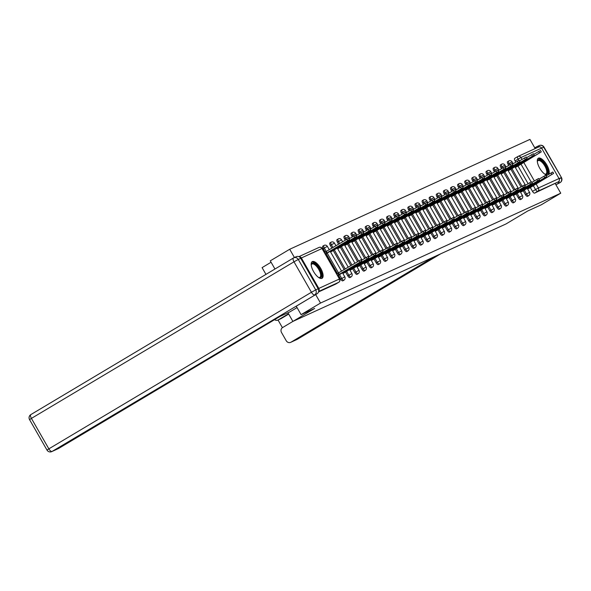 <?xml version="1.0" encoding="UTF-8"?>
<svg xmlns="http://www.w3.org/2000/svg" width="591" height="591" viewBox="0 0 591 591"><rect width="100%" height="100%" fill="white"/><g stroke="black" fill="none" stroke-linecap="round" stroke-linejoin="round"><path stroke-width="0.89" d="M523.22 190.79L525.406 194.624A2.482 0.997 59.2 0 0 527.556 196.352A2.482 0.997 59.2 0 0 527.593 196.338A2.482 0.997 59.2 0 0 527.63 196.308M516.113 194.04L518.307 197.867A2.482 0.997 59.2 0 0 520.449 199.603A2.482 0.997 59.2 0 0 520.486 199.588A2.482 0.997 59.2 0 0 520.523 199.559M509.006 197.291L511.2 201.117A2.482 0.997 59.2 0 0 513.343 202.853A2.482 0.997 59.2 0 0 513.38 202.839A2.482 0.997 59.2 0 0 513.416 202.809M501.899 200.541L504.093 204.368A2.482 0.997 59.2 0 0 506.236 206.104A2.482 0.997 59.2 0 0 506.273 206.082A2.482 0.997 59.2 0 0 506.31 206.06M494.793 203.792L496.987 207.618A2.482 0.997 59.2 0 0 499.129 209.354A2.482 0.997 59.2 0 0 499.166 209.332A2.482 0.997 59.2 0 0 499.203 209.31M487.686 207.042L489.88 210.869A2.482 0.997 59.2 0 0 492.022 212.605A2.482 0.997 59.2 0 0 492.059 212.583A2.482 0.997 59.2 0 0 492.096 212.561M480.579 210.293L482.773 214.119A2.482 0.997 59.2 0 0 484.916 215.855A2.482 0.997 59.2 0 0 484.96 215.833A2.482 0.997 59.2 0 0 484.989 215.811M473.472 213.536L475.666 217.37A2.482 0.997 59.2 0 0 477.809 219.106A2.482 0.997 59.2 0 0 477.853 219.084A2.482 0.997 59.2 0 0 477.89 219.062M466.365 216.786L468.56 220.62A2.482 0.997 59.2 0 0 470.709 222.356A2.482 0.997 59.2 0 0 470.746 222.334A2.482 0.997 59.2 0 0 470.783 222.312M459.266 220.037L461.453 223.871A2.482 0.997 59.2 0 0 463.603 225.607A2.482 0.997 59.2 0 0 463.64 225.585A2.482 0.997 59.2 0 0 463.676 225.563M452.159 223.287L454.353 227.121A2.482 0.997 59.2 0 0 456.496 228.857A2.482 0.997 59.2 0 0 456.533 228.835A2.482 0.997 59.2 0 0 456.57 228.806M445.053 226.538L447.247 230.372A2.482 0.997 59.2 0 0 449.389 232.1A2.482 0.997 59.2 0 0 449.426 232.086A2.482 0.997 59.2 0 0 449.463 232.056M437.946 229.788L440.14 233.615A2.482 0.997 59.2 0 0 442.282 235.351A2.482 0.997 59.2 0 0 442.319 235.336A2.482 0.997 59.2 0 0 442.356 235.307M430.839 233.039L433.033 236.865A2.482 0.997 59.2 0 0 435.175 238.601A2.482 0.997 59.2 0 0 435.212 238.579A2.482 0.997 59.2 0 0 435.249 238.557M423.732 236.289L425.926 240.116A2.482 0.997 59.2 0 0 428.069 241.852A2.482 0.997 59.2 0 0 428.106 241.83A2.482 0.997 59.2 0 0 428.143 241.808M416.625 239.54L418.82 243.366A2.482 0.997 59.2 0 0 420.962 245.102A2.482 0.997 59.2 0 0 421.006 245.08A2.482 0.997 59.2 0 0 421.036 245.058M409.519 242.79L411.713 246.617A2.482 0.997 59.2 0 0 413.855 248.353A2.482 0.997 59.2 0 0 413.899 248.331A2.482 0.997 59.2 0 0 413.936 248.309M402.412 246.041L404.606 249.867A2.482 0.997 59.2 0 0 406.756 251.603A2.482 0.997 59.2 0 0 406.793 251.581A2.482 0.997 59.2 0 0 406.83 251.559M395.313 249.284L397.499 253.118A2.482 0.997 59.2 0 0 399.649 254.854A2.482 0.997 59.2 0 0 399.686 254.832A2.482 0.997 59.2 0 0 399.723 254.81M388.206 252.534L390.4 256.368A2.482 0.997 59.2 0 0 392.542 258.104A2.482 0.997 59.2 0 0 392.579 258.082A2.482 0.997 59.2 0 0 392.616 258.06M381.099 255.785L383.293 259.619A2.482 0.997 59.2 0 0 385.435 261.355A2.482 0.997 59.2 0 0 385.472 261.333A2.482 0.997 59.2 0 0 385.509 261.311M373.992 259.035L376.186 262.869A2.482 0.997 59.2 0 0 378.329 264.598A2.482 0.997 59.2 0 0 378.366 264.583A2.482 0.997 59.2 0 0 378.403 264.554M366.885 262.286L369.08 266.113A2.482 0.997 59.2 0 0 371.222 267.849A2.482 0.997 59.2 0 0 371.259 267.834A2.482 0.997 59.2 0 0 371.296 267.804M359.779 265.536L361.973 269.363A2.482 0.997 59.2 0 0 364.115 271.099A2.482 0.997 59.2 0 0 364.152 271.084A2.482 0.997 59.2 0 0 364.189 271.055M352.672 268.787L354.866 272.614A2.482 0.997 59.2 0 0 357.008 274.35A2.482 0.997 59.2 0 0 357.053 274.327A2.482 0.997 59.2 0 0 357.082 274.305M345.565 272.037L347.759 275.864A2.482 0.997 59.2 0 0 349.902 277.6A2.482 0.997 59.2 0 0 349.946 277.578A2.482 0.997 59.2 0 0 349.983 277.556M338.466 275.288L340.652 279.115A2.482 0.997 59.2 0 0 342.802 280.851A2.482 0.997 59.2 0 0 342.839 280.828A2.482 0.997 59.2 0 0 342.876 280.806M312.336 261.569A9.678 3.886 59.2 0 0 312.188 261.65A9.678 3.886 59.2 0 0 313.695 271.771A9.678 3.886 59.2 0 0 321.955 278.354A9.678 3.886 59.2 0 0 322.102 278.272A9.678 3.886 59.2 0 0 320.588 268.151A9.678 3.886 59.2 0 0 312.336 261.569M548.78 174.301A9.678 3.886 59.2 0 0 546.202 163.914A9.678 3.886 59.2 0 0 538.453 158.159A9.678 3.886 59.2 0 0 538.305 158.24A9.678 3.886 59.2 0 0 539.443 167.696A9.678 3.886 59.2 0 0 547.451 175.099M535.195 148.57L529.935 139.395L289.701 249.262L294.429 257.521M271.084 262.249L262.086 267.62L265.957 274.387M274.955 269.016L270.279 260.845L289.701 249.262M538.416 147.107A2.482 2.268 65.4 0 1 541.6 148.097L559.042 178.548A2.482 2.268 65.4 0 1 558.318 181.865L534.656 193.109A2.482 0.997 -120.8 0 1 532.513 191.373L530.319 187.539M528.103 183.668L517.997 166.019M515.78 162.148L515.079 160.922L518.1 159.112A2.482 0.997 -120.8 0 1 517.746 156.563A2.482 0.997 -120.8 0 1 517.782 156.549A2.482 2.268 -114.6 0 1 517.982 156.445A2.482 2.482 0 0 0 517.746 156.563L514.717 158.373A2.482 0.997 59.2 0 0 515.079 160.922M301.085 314.641L314.663 308.436L292.892 321.415L505.985 223.967L527.748 210.98L541.326 204.774L560.748 193.191L320.514 303.057L301.085 314.641L296.239 306.182M555.296 183.668L560.748 193.191M318.689 291.186A2.482 2.268 -114.6 0 0 318.808 288.415L301.366 257.964A2.482 2.268 -114.6 0 0 298.98 256.701M315.668 294.599L320.514 303.057M342.876 273.485L345.011 272.37M330.554 251.958L332.689 250.85M349.983 270.235L352.118 269.119M337.66 248.715L339.795 247.599M357.09 266.984L359.225 265.869M344.767 245.464L346.895 244.349M364.196 263.734L366.331 262.618M351.874 242.214L354.002 241.098M371.303 260.483L373.438 259.368M358.981 238.963L361.108 237.848M378.41 257.233L380.538 256.117M366.088 235.713L368.215 234.597M385.517 253.982L387.644 252.867M373.187 232.462L375.322 231.347M392.623 250.732L394.751 249.616M380.294 229.212L382.429 228.096M399.73 247.481L401.858 246.373M387.4 225.961L389.535 224.846M406.83 244.231L408.965 243.123M394.507 222.711L396.642 221.603M413.936 240.98L416.071 239.872M401.614 219.46L403.749 218.352M421.043 237.737L423.178 236.622M408.721 216.217L410.848 215.102M428.15 234.487L430.285 233.371M415.828 212.967L417.955 211.851M435.257 231.236L437.392 230.121M422.934 209.716L425.062 208.601M442.363 227.986L444.491 226.87M430.041 206.466L432.169 205.35M449.47 224.735L451.598 223.62M437.141 203.215L439.276 202.1M456.577 221.485L458.705 220.369M444.247 199.965L446.382 198.849M463.676 218.234L465.811 217.119M451.354 196.714L453.489 195.599M470.783 214.984L472.918 213.868M458.461 193.464L460.596 192.348M477.89 211.733L480.025 210.625M465.568 190.213L467.703 189.105M484.997 208.483L487.132 207.375M472.674 186.963L474.802 185.855M492.104 205.232L494.239 204.124M479.781 183.712L481.909 182.604M499.21 201.989L501.338 200.874M486.888 180.469L489.016 179.354M506.317 198.739L508.445 197.623M493.995 177.219L496.122 176.103M513.424 195.488L515.551 194.373M501.094 173.968L503.229 172.853M520.531 192.238L522.658 191.122M508.201 170.718L510.336 169.602M520.996 186.919L510.89 169.27M508.674 165.399L507.972 164.172L509.043 163.53A2.482 0.997 -120.8 0 1 508.681 160.981L507.61 161.624A2.482 0.997 59.2 0 0 507.972 164.172M513.897 190.169L503.783 172.52M501.567 168.649L500.865 167.423L501.936 166.78A2.482 0.997 -120.8 0 1 501.574 164.232L500.503 164.874A2.482 0.997 59.2 0 0 500.865 167.423M506.79 193.42L496.676 175.771M494.46 171.9L493.758 170.666L494.83 170.031A2.482 0.997 -120.8 0 1 494.475 167.482L493.396 168.117A2.482 0.997 59.2 0 0 493.758 170.666M499.683 196.67L489.577 179.021M487.353 175.15L486.652 173.917L487.723 173.281A2.482 0.997 -120.8 0 1 487.368 170.733L486.29 171.368A2.482 0.997 59.2 0 0 486.652 173.917M492.576 199.921L482.47 182.272M480.254 178.401L479.545 177.167L480.623 176.532A2.482 0.997 -120.8 0 1 480.261 173.983L479.183 174.618A2.482 0.997 59.2 0 0 479.545 177.167M485.47 203.171L475.363 185.522M473.147 181.651L472.438 180.418L473.517 179.775A2.482 0.997 -120.8 0 1 473.155 177.234L472.083 177.869A2.482 0.997 59.2 0 0 472.438 180.418M478.363 206.414L468.257 188.773M466.04 184.894L465.331 183.668L466.41 183.025A2.482 0.997 -120.8 0 1 466.048 180.477L464.977 181.119A2.482 0.997 59.2 0 0 465.331 183.668M471.256 209.665L461.15 192.016M458.934 188.145L458.232 186.919L459.303 186.276A2.482 0.997 -120.8 0 1 458.941 183.727L457.87 184.37A2.482 0.997 59.2 0 0 458.232 186.919M464.149 212.915L454.043 195.266M451.827 191.395L451.125 190.169L452.196 189.526A2.482 0.997 -120.8 0 1 451.834 186.978L450.763 187.62A2.482 0.997 59.2 0 0 451.125 190.169M457.042 216.166L446.936 198.517M444.72 194.646L444.018 193.42L445.089 192.777A2.482 0.997 -120.8 0 1 444.728 190.228L443.656 190.871A2.482 0.997 59.2 0 0 444.018 193.42M449.943 219.416L439.83 201.767M437.613 197.896L436.912 196.67L437.983 196.027A2.482 0.997 -120.8 0 1 437.628 193.479L436.55 194.121A2.482 0.997 59.2 0 0 436.912 196.67M442.836 222.667L432.723 205.018M430.507 201.147L429.805 199.921L430.876 199.278A2.482 0.997 -120.8 0 1 430.521 196.729L429.443 197.372A2.482 0.997 59.2 0 0 429.805 199.921M435.73 225.917L425.623 208.268M423.4 204.397L422.698 203.164L423.769 202.528A2.482 0.997 -120.8 0 1 423.415 199.98L422.336 200.622A2.482 0.997 59.2 0 0 422.698 203.164M428.623 229.168L418.517 211.519M416.3 207.648L415.591 206.414L416.67 205.779A2.482 0.997 -120.8 0 1 416.308 203.23L415.237 203.865A2.482 0.997 59.2 0 0 415.591 206.414M421.516 232.418L411.41 214.769M409.194 210.898L408.484 209.665L409.563 209.029A2.482 0.997 -120.8 0 1 409.201 206.481L408.13 207.116A2.482 0.997 59.2 0 0 408.484 209.665M414.409 235.669L404.303 218.02M402.087 214.149L401.378 212.915L402.456 212.28A2.482 0.997 -120.8 0 1 402.094 209.731L401.023 210.366A2.482 0.997 59.2 0 0 401.378 212.915M407.302 238.919L397.196 221.27M394.98 217.392L394.278 216.166L395.349 215.523A2.482 0.997 -120.8 0 1 394.987 212.974L393.916 213.617A2.482 0.997 59.2 0 0 394.278 216.166M400.196 242.162L390.09 224.521M387.873 220.642L387.171 219.416L388.243 218.773A2.482 0.997 -120.8 0 1 387.881 216.225L386.81 216.867A2.482 0.997 59.2 0 0 387.171 219.416M393.089 245.413L382.983 227.764M380.767 223.893L380.065 222.667L381.136 222.024A2.482 0.997 -120.8 0 1 380.774 219.475L379.703 220.118A2.482 0.997 59.2 0 0 380.065 222.667M385.989 248.663L375.876 231.015M373.66 227.143L372.958 225.917L374.029 225.274A2.482 0.997 -120.8 0 1 373.675 222.726L372.596 223.368A2.482 0.997 59.2 0 0 372.958 225.917M378.883 251.914L368.777 234.265M366.553 230.394L365.851 229.168L366.922 228.525A2.482 0.997 -120.8 0 1 366.568 225.976L365.489 226.619A2.482 0.997 59.2 0 0 365.851 229.168M371.776 255.164L361.67 237.516M359.446 233.644L358.744 232.418L359.823 231.775A2.482 0.997 -120.8 0 1 359.461 229.227L358.382 229.869A2.482 0.997 59.2 0 0 358.744 232.418M364.669 258.415L354.563 240.766M352.347 236.895L351.638 235.669L352.716 235.026A2.482 0.997 -120.8 0 1 352.354 232.477L351.283 233.12A2.482 0.997 59.2 0 0 351.638 235.669M357.562 261.665L347.456 244.017M345.24 240.145L344.531 238.912L345.609 238.276A2.482 0.997 -120.8 0 1 345.247 235.728L344.176 236.363A2.482 0.997 59.2 0 0 344.531 238.912M350.877 265.647L340.35 247.267M338.554 244.127L337.431 242.162L338.503 241.527A2.482 0.997 -120.8 0 1 338.141 238.978L337.069 239.614A2.482 0.997 59.2 0 0 337.431 242.162M344.191 269.636L333.243 250.518M331.869 248.117L330.325 245.413L331.396 244.777A2.482 0.997 -120.8 0 1 331.034 242.229L329.963 242.864A2.482 0.997 59.2 0 0 330.325 245.413M337.454 273.522L326.136 253.768M325.131 252.002L323.218 248.663L324.289 248.021A2.482 0.997 -120.8 0 1 323.927 245.479L322.856 246.115A2.482 0.997 59.2 0 0 323.218 248.663M287.95 312.779L292.892 321.415L282.601 327.554A3.723 3.406 -114.6 0 0 281.523 332.526L286.207 340.704A3.723 3.406 -114.6 0 0 290.986 342.189L297.495 339.204L440.635 253.849M527.63 188.987L529.765 187.872M515.308 167.467L517.443 166.352M517.709 156.593L514.754 158.351A2.482 0.997 59.2 0 0 514.717 158.373M318.519 291.954L335.695 284.101A2.482 0.997 59.2 0 0 335.732 284.079A2.482 0.997 59.2 0 0 335.769 284.057M337.793 275.687L361.744 261.148L337.572 275.295M336.767 273.892L360.938 259.752L361.744 261.148M339.337 274.409L338.532 273.012M324.444 252.372L326.21 251.493L327.008 252.889L325.242 253.775M325.471 254.167L349.414 239.628L327.008 252.889M326.21 251.493L348.616 238.232L349.414 239.628M344.014 272.961L368.85 257.898L346.444 271.158L342.987 273.012L342.714 272.54M361.315 260.409L368.045 256.501L368.85 257.898M346.444 271.158L346.082 270.53M351.12 269.71L375.95 254.655L353.544 267.908L350.094 269.762L349.82 269.289M368.422 257.159L375.152 253.251L375.95 254.655M353.544 267.908L353.189 267.28M297.051 307.601L289.767 311.945L280.156 316.34L58.583 448.473A3.723 3.406 65.4 0 1 58.28 448.628L51.772 451.605A3.723 3.406 -114.6 0 0 52.067 451.45L58.583 448.473M318.18 288.77L300.738 258.319L298.278 259.442L315.72 289.893L318.18 288.77A3.723 3.406 65.4 0 1 317.101 293.742L296.254 306.197M295.965 256.841A3.723 3.406 65.4 0 1 300.738 258.319M288.519 313.777L278.228 319.916L281.139 318.579A3.723 3.406 65.4 0 1 280.843 318.741L277.925 320.071A3.723 3.406 -114.6 0 0 278.228 319.916M274.564 319.672A3.723 3.406 -114.6 0 0 277.925 320.071M278.036 320.019L282.417 327.673M434.119 256.826L290.986 342.189M539.731 146.827A3.723 3.406 -114.6 0 0 536.473 146.841L534.781 147.853M559.071 178.6L561.147 177.655A3.723 3.406 65.4 0 1 560.069 182.626A3.723 1.492 59.2 0 0 560.128 182.597L555.917 184.761M557.608 183.749A3.723 3.406 -114.6 0 0 559.219 180.794M288.689 314.08L281.139 318.579M311.213 264.975A8.377 3.361 -120.8 0 1 311.243 264.716A8.377 3.361 -120.8 0 1 319.435 269.023A8.377 3.361 -120.8 0 1 318.955 277.652A8.377 3.361 -120.8 0 1 318.712 277.556M318.66 277.519A7.757 3.118 59.2 0 0 319.849 277.378A7.757 3.118 59.2 0 0 318.726 269.415A7.757 3.118 59.2 0 0 311.9 264.059A7.757 3.118 59.2 0 0 311.221 265.041M321.57 278.479A9.619 3.864 59.2 0 0 319.894 268.816A9.619 3.864 59.2 0 0 311.76 262.02M537.322 161.565A8.377 3.361 -120.8 0 1 537.352 161.306A8.377 3.361 -120.8 0 1 545.552 165.613A8.377 3.361 -120.8 0 1 545.065 174.242A8.377 3.361 -120.8 0 1 544.828 174.146M544.776 174.109A7.757 3.118 59.2 0 0 545.966 173.968A7.757 3.118 59.2 0 0 544.836 166.005A7.757 3.118 59.2 0 0 538.017 160.649A7.757 3.118 59.2 0 0 537.33 161.631M547.887 174.833A9.619 3.864 59.2 0 0 546.01 165.406A9.619 3.864 59.2 0 0 537.869 158.61M333.76 249.01L334.114 249.638L330.384 251.663M331.691 251.441L356.521 236.378L334.114 249.638M348.993 238.89L355.723 234.982L356.521 236.378M340.859 245.76L341.221 246.388L337.491 248.412M338.791 248.19L363.628 233.127L341.221 246.388M356.1 235.639L362.83 231.731L363.628 233.127M358.227 266.467L383.057 251.404L360.65 264.665L357.2 266.511L356.927 266.039M375.529 253.916L382.259 250L383.057 251.404M360.65 264.665L360.296 264.037M365.334 263.217L390.163 248.154L367.757 261.414L364.3 263.261L364.034 262.788M382.636 250.665L389.366 246.75L390.163 248.154M367.757 261.414L367.403 260.786M372.433 259.966L397.27 244.903L374.864 258.164L371.407 260.01L371.141 259.538M389.742 247.415L396.472 243.499L397.27 244.903M374.864 258.164L374.502 257.536M347.966 242.517L348.328 243.145L344.59 245.162M345.898 244.94L370.734 229.884L348.328 243.145M363.206 232.396L369.936 228.481L370.734 229.884M355.073 239.266L355.435 239.894L351.697 241.911M353.004 241.697L377.841 226.634L355.435 239.894M370.313 229.145L377.043 225.23L377.841 226.634M362.18 236.016L362.542 236.644L358.803 238.661M360.111 238.446L384.948 223.383L362.542 236.644M377.42 225.895L384.143 221.98L384.948 223.383M369.286 232.765L369.648 233.393L365.91 235.41M367.218 235.196L392.055 220.133L369.648 233.393M384.527 222.644L391.249 218.736L392.055 220.133M376.393 229.515L376.755 230.143L373.017 232.16M374.325 231.945L399.161 216.882L376.755 230.143M391.626 219.394L398.356 215.486L399.161 216.882M383.5 226.264L383.855 226.892L380.124 228.909M381.431 228.695L406.261 213.632L383.855 226.892M398.733 216.143L405.463 212.235L406.261 213.632M390.607 223.014L390.961 223.642L387.231 225.659M388.538 225.444L413.368 210.381L390.961 223.642M405.84 212.893L412.57 208.985L413.368 210.381M397.713 219.763L398.068 220.391L394.337 222.408M395.645 222.194L420.474 207.131L398.068 220.391M412.946 209.642L419.676 205.734L420.474 207.131M404.813 216.513L405.175 217.141L401.444 219.158M402.744 218.943L427.581 203.88L405.175 217.141M420.053 206.392L426.783 202.484L427.581 203.88M411.92 213.262L412.282 213.89L408.544 215.914M409.851 215.693L434.688 200.63L412.282 213.89M427.16 203.141L433.89 199.233L434.688 200.63M419.026 210.012L419.388 210.64L415.65 212.664M416.958 212.442L441.795 197.387L419.388 210.64M434.267 199.891L440.989 195.983L441.795 197.387M426.133 206.769L426.495 207.397L422.757 209.413M424.065 209.199L448.901 194.136L426.495 207.397M441.374 196.648L448.096 192.732L448.901 194.136M433.24 203.518L433.602 204.146L429.864 206.163M431.171 205.949L456.008 190.886L433.602 204.146M448.48 193.397L455.203 189.482L456.008 190.886M440.347 200.268L440.709 200.896L436.971 202.912M438.278 202.698L463.115 187.635L440.709 200.896M455.58 190.147L462.31 186.231L463.115 187.635M447.453 197.017L447.808 197.645L444.077 199.662M445.385 199.448L470.214 184.385L447.808 197.645M462.687 186.896L469.417 182.988L470.214 184.385M454.56 193.767L454.915 194.395L451.184 196.411M452.492 196.197L477.321 181.134L454.915 194.395M469.793 183.646L476.523 179.738L477.321 181.134M461.667 190.516L462.022 191.144L458.291 193.161M459.599 192.947L484.428 177.884L462.022 191.144M476.9 180.395L483.63 176.487L484.428 177.884M468.766 187.266L469.128 187.894L465.39 189.91M466.698 189.696L491.535 174.633L469.128 187.894M484.007 177.145L490.737 173.237L491.535 174.633M475.873 184.015L476.235 184.643L472.497 186.66M473.805 186.446L498.641 171.383L476.235 184.643M491.114 173.894L497.844 169.986L498.641 171.383M379.54 256.716L404.377 241.653L381.971 254.913L378.513 256.76L378.247 256.295M396.849 244.164L403.579 240.256L404.377 241.653M381.971 254.913L381.609 254.285M386.647 253.465L411.484 238.402L389.077 251.663L385.62 253.517L385.354 253.044M403.956 240.914L410.679 237.006L411.484 238.402M389.077 251.663L388.715 251.035M393.754 250.215L418.591 235.152L396.184 248.412L392.727 250.266L392.454 249.794M411.063 237.663L417.785 233.755L418.591 235.152M396.184 248.412L395.822 247.784M400.861 246.964L425.697 231.901L403.291 245.162L399.834 247.016L399.56 246.543M418.169 234.413L424.892 230.505L425.697 231.901M403.291 245.162L402.929 244.534M407.967 243.714L432.804 228.651L410.398 241.911L406.94 243.765L406.667 243.293M425.269 231.162L431.999 227.254L432.804 228.651M410.398 241.911L410.036 241.283M415.074 240.463L439.903 225.4L417.497 238.661L414.047 240.515L413.774 240.042M432.376 227.912L439.106 224.004L439.903 225.4M417.497 238.661L417.143 238.033M422.181 237.213L447.01 222.15L424.604 235.41L421.154 237.264L420.881 236.792M439.482 224.661L446.212 220.753L447.01 222.15M424.604 235.41L424.249 234.782M429.288 233.962L454.117 218.906L431.711 232.16L428.253 234.014L427.987 233.541M446.589 221.411L453.319 217.503L454.117 218.906M431.711 232.16L431.356 231.539M436.387 230.719L461.224 215.656L438.817 228.916L435.36 230.763L435.094 230.291M453.696 218.168L460.426 214.252L461.224 215.656M438.817 228.916L438.456 228.289M443.494 227.469L468.331 212.405L445.924 225.666L442.467 227.513L442.201 227.04M460.803 214.917L467.533 211.002L468.331 212.405M445.924 225.666L445.562 225.038M450.601 224.218L475.437 209.155L453.031 222.415L449.574 224.262L449.308 223.797M467.909 211.667L474.632 207.751L475.437 209.155M453.031 222.415L452.669 221.788M457.707 220.968L482.544 205.904L460.138 219.165L456.68 221.012L456.407 220.546M475.016 208.416L481.739 204.508L482.544 205.904M460.138 219.165L459.776 218.537M464.814 217.717L489.651 202.654L467.245 215.914L463.787 217.769L463.514 217.296M482.123 205.166L488.846 201.258L489.651 202.654M467.245 215.914L466.883 215.287M471.921 214.467L496.758 199.403L474.344 212.664L470.894 214.518L470.621 214.045M489.222 201.915L495.952 198.007L496.758 199.403M474.344 212.664L473.989 212.036M479.028 211.216L503.857 196.153L481.451 209.413L478.001 211.268L477.727 210.795M496.329 198.665L503.059 194.757L503.857 196.153M481.451 209.413L481.096 208.786M486.134 207.966L510.964 192.902L488.558 206.163L485.108 208.017L484.834 207.544M503.436 195.414L510.166 191.506L510.964 192.902M488.558 206.163L488.203 205.535M493.234 204.715L518.071 189.652L495.664 202.912L492.207 204.767L491.941 204.294M510.543 192.164L517.273 188.256L518.071 189.652M495.664 202.912L495.302 202.285M500.341 201.465L525.177 186.401L502.771 199.662L499.314 201.516L499.048 201.043M517.65 188.913L524.38 185.005L525.177 186.401M502.771 199.662L502.409 199.034M507.447 198.214L532.284 183.158L509.878 196.419L506.421 198.266L506.155 197.793M524.756 185.67L531.486 181.755L532.284 183.158M509.878 196.419L509.516 195.791M514.554 194.971L539.391 179.908L516.985 193.168L513.527 195.015L513.254 194.542M531.863 182.42L538.586 178.504L539.391 179.908M516.985 193.168L516.623 192.54M482.98 180.765L483.342 181.393L479.604 183.409M480.911 183.195L505.748 168.132L483.342 181.393M498.22 170.644L504.943 166.736L505.748 168.132M490.087 177.514L490.449 178.142L486.711 180.166M488.018 179.945L512.855 164.882L490.449 178.142M505.327 167.393L512.05 163.485L512.855 164.882M497.194 174.264L497.556 174.892L493.817 176.916M495.125 176.694L519.962 161.639L497.556 174.892M512.434 164.143L519.157 160.235L519.962 161.639M504.3 171.021L504.655 171.649L500.924 173.665M502.232 173.451L527.069 158.388L504.655 171.649M519.533 160.9L526.263 156.984L527.069 158.388M521.661 191.72L546.498 176.657L524.091 189.918L520.634 191.765L520.361 191.292M538.97 179.169L545.692 175.254L546.498 176.657M524.091 189.918L523.729 189.29M511.407 167.77L511.762 168.398L508.031 170.415M509.339 170.201L534.168 155.138L511.762 168.398M526.64 157.649L533.37 153.734L534.168 155.138M528.768 188.47L553.604 173.407L531.198 186.667L527.741 188.514L527.467 188.049M546.069 175.919L552.799 172.011L553.604 173.407M531.198 186.667L530.836 186.039M518.514 164.52L518.868 165.148L515.138 167.164M516.445 166.95L541.275 151.887L518.868 165.148M533.747 154.399L540.477 150.483L541.275 151.887M527.593 196.338L528.664 195.695A2.482 0.997 -120.8 0 1 528.627 195.717A2.482 0.997 -120.8 0 1 526.485 193.981L524.291 190.147M525.406 194.624L529.551 192.334L527.187 188.211M520.486 199.588L521.558 198.945A2.482 0.997 -120.8 0 1 521.521 198.968A2.482 0.997 -120.8 0 1 519.378 197.231L517.184 193.397M518.307 197.867L522.444 195.577L520.087 191.462M513.38 202.839L514.451 202.196A2.482 0.997 -120.8 0 1 514.414 202.218A2.482 0.997 -120.8 0 1 512.271 200.482L510.077 196.648M511.2 201.117L515.337 198.827L512.981 194.712M506.273 206.082L507.351 205.446A2.482 0.997 -120.8 0 1 507.307 205.461A2.482 0.997 -120.8 0 1 505.165 203.732L502.971 199.898M504.093 204.368L508.23 202.078L505.874 197.963M499.166 209.332L500.245 208.697A2.482 0.997 -120.8 0 1 500.2 208.712A2.482 0.997 -120.8 0 1 498.058 206.976L495.864 203.149M496.987 207.618L501.124 205.328L498.767 201.213M492.059 212.583L493.138 211.947A2.482 0.997 -120.8 0 1 493.101 211.962A2.482 0.997 -120.8 0 1 490.951 210.226L488.757 206.399M489.88 210.869L494.017 208.579L491.66 204.464M484.96 215.833L486.031 215.19A2.482 0.997 -120.8 0 1 485.994 215.213A2.482 0.997 -120.8 0 1 483.844 213.477L481.658 209.65M482.773 214.119L486.91 211.829L484.554 207.714M477.853 219.084L478.924 218.441A2.482 0.997 -120.8 0 1 478.887 218.463A2.482 0.997 -120.8 0 1 476.745 216.727L474.551 212.9M475.666 217.37L479.803 215.08L477.447 210.957M470.746 222.334L471.817 221.691A2.482 0.997 -120.8 0 1 471.781 221.714A2.482 0.997 -120.8 0 1 469.638 219.978L467.444 216.151M468.56 220.62L472.704 218.33L470.34 214.208M463.64 225.585L464.711 224.942A2.482 0.997 -120.8 0 1 464.674 224.964A2.482 0.997 -120.8 0 1 462.531 223.228L460.337 219.401M461.453 223.871L465.597 221.581L463.233 217.458M456.533 228.835L457.604 228.192A2.482 0.997 -120.8 0 1 457.567 228.215A2.482 0.997 -120.8 0 1 455.425 226.479L453.231 222.652M454.353 227.121L458.49 224.831L456.134 220.709M449.426 232.086L450.497 231.443A2.482 0.997 -120.8 0 1 450.46 231.465A2.482 0.997 -120.8 0 1 448.318 229.729L446.124 225.895M447.247 230.372L451.384 228.074L449.027 223.959M442.319 235.336L443.398 234.693A2.482 0.997 -120.8 0 1 443.353 234.716A2.482 0.997 -120.8 0 1 441.211 232.98L439.017 229.145M440.14 233.615L444.277 231.325L441.92 227.21M435.212 238.579L436.291 237.944A2.482 0.997 -120.8 0 1 436.247 237.966A2.482 0.997 -120.8 0 1 434.104 236.23L431.91 232.396M433.033 236.865L437.17 234.575L434.813 230.46M428.106 241.83L429.184 241.194A2.482 0.997 -120.8 0 1 429.147 241.209A2.482 0.997 -120.8 0 1 426.998 239.481L424.803 235.646M425.926 240.116L430.063 237.826L427.707 233.711M421.006 245.08L422.077 244.445A2.482 0.997 -120.8 0 1 422.04 244.46A2.482 0.997 -120.8 0 1 419.891 242.724L417.704 238.897M418.82 243.366L422.957 241.076L420.6 236.961M413.899 248.331L414.971 247.695A2.482 0.997 -120.8 0 1 414.934 247.71A2.482 0.997 -120.8 0 1 412.791 245.974L410.597 242.147M411.713 246.617L415.85 244.327L413.493 240.212M406.793 251.581L407.864 250.939A2.482 0.997 -120.8 0 1 407.827 250.961A2.482 0.997 -120.8 0 1 405.685 249.225L403.49 245.398M404.606 249.867L408.75 247.577L406.386 243.462M399.686 254.832L400.757 254.189A2.482 0.997 -120.8 0 1 400.72 254.211A2.482 0.997 -120.8 0 1 398.578 252.475L396.384 248.648M397.499 253.118L401.644 250.828L399.28 246.706M392.579 258.082L393.65 257.44A2.482 0.997 -120.8 0 1 393.613 257.462A2.482 0.997 -120.8 0 1 391.471 255.726L389.277 251.899M390.4 256.368L394.537 254.078L392.18 249.956M385.472 261.333L386.544 260.69A2.482 0.997 -120.8 0 1 386.507 260.712A2.482 0.997 -120.8 0 1 384.364 258.976L382.17 255.149M383.293 259.619L387.43 257.329L385.073 253.207M378.366 264.583L379.444 263.941A2.482 0.997 -120.8 0 1 379.4 263.963A2.482 0.997 -120.8 0 1 377.257 262.227L375.063 258.4M376.186 262.869L380.323 260.579L377.967 256.457M371.259 267.834L372.337 267.191A2.482 0.997 -120.8 0 1 372.293 267.213A2.482 0.997 -120.8 0 1 370.151 265.477L367.957 261.643M369.08 266.113L373.216 263.822L370.86 259.708M364.152 271.084L365.231 270.442A2.482 0.997 -120.8 0 1 365.194 270.464A2.482 0.997 -120.8 0 1 363.044 268.728L360.857 264.894M361.973 269.363L366.11 267.073L363.753 262.958M357.053 274.327L358.124 273.692A2.482 0.997 -120.8 0 1 358.087 273.714A2.482 0.997 -120.8 0 1 355.945 271.978L353.75 268.144M354.866 272.614L359.003 270.323L356.646 266.209M349.946 277.578L351.017 276.943A2.482 0.997 -120.8 0 1 350.98 276.957A2.482 0.997 -120.8 0 1 348.838 275.229L346.644 271.395M347.759 275.864L351.896 273.574L349.54 269.459M342.839 280.828L343.91 280.193A2.482 0.997 -120.8 0 1 343.873 280.208A2.482 0.997 -120.8 0 1 341.731 278.472L339.537 274.645M340.652 279.115L344.797 276.824L342.433 272.71M532.513 191.373L535.542 189.563L533.259 185.581M531.154 181.902L520.937 164.062M518.824 160.383L518.1 159.112L520.966 157.531L522.038 159.407M523.744 162.385L534.36 180.927M536.067 183.904L538.408 187.982L559.042 178.548M541.6 148.097L520.966 157.531A2.482 2.268 -114.6 0 0 517.982 156.445L538.615 147.004M318.808 288.415L339.441 278.982L321.999 248.53L301.366 257.964M522.075 186.276L511.969 168.627M509.745 164.756L509.043 163.53L512.109 161.882A2.482 2.482 0 0 0 508.681 160.981M514.968 189.526L504.862 171.878M502.645 168.007L501.936 166.78L505.002 165.125A2.482 2.482 0 0 0 501.574 164.232M507.861 192.777L497.755 175.128M495.539 171.257L494.83 170.031L497.895 168.376A2.482 2.482 0 0 0 494.475 167.482M500.754 196.027L490.648 178.379M488.432 174.508L487.723 173.281L490.789 171.626A2.482 2.482 0 0 0 487.368 170.733M493.648 199.278L483.541 181.629M481.325 177.758L480.623 176.532L483.682 174.877A2.482 2.482 0 0 0 480.261 173.983M486.541 202.528L476.435 184.88M474.218 181.009L473.517 179.775L476.582 178.127A2.482 2.482 0 0 0 473.155 177.234M479.434 205.779L469.328 188.13M467.112 184.259L466.41 183.025L469.476 181.378A2.482 2.482 0 0 0 466.048 180.477M472.335 209.029L462.221 191.381M460.005 187.51L459.303 186.276L462.369 184.628A2.482 2.482 0 0 0 458.941 183.727M465.228 212.28L455.114 194.631M452.898 190.76L452.196 189.526L455.262 187.879A2.482 2.482 0 0 0 451.834 186.978M458.121 215.53L448.015 197.882M445.791 194.003L445.089 192.777L448.155 191.129A2.482 2.482 0 0 0 444.728 190.228M451.014 218.773L440.908 201.125M438.692 197.254L437.983 196.027L441.049 194.38A2.482 2.482 0 0 0 437.628 193.479M443.907 222.024L433.801 204.375M431.585 200.504L430.876 199.278L433.942 197.63A2.482 2.482 0 0 0 430.521 196.729M436.801 225.274L426.695 207.626M424.478 203.755L423.769 202.528L426.835 200.874A2.482 2.482 0 0 0 423.415 199.98M429.694 228.525L419.588 210.876M417.372 207.005L416.67 205.779L419.728 204.124A2.482 2.482 0 0 0 416.308 203.23M422.587 231.775L412.481 214.127M410.265 210.256L409.563 209.029L412.629 207.375A2.482 2.482 0 0 0 409.201 206.481M415.48 235.026L405.374 217.377M403.158 213.506L402.456 212.28L405.522 210.625A2.482 2.482 0 0 0 402.094 209.731M408.381 238.276L398.268 220.628M396.051 216.757L395.349 215.523L398.415 213.876A2.482 2.482 0 0 0 394.987 212.974M401.274 241.527L391.168 223.878M388.944 220.007L388.243 218.773L391.308 217.126A2.482 2.482 0 0 0 387.881 216.225M394.167 244.777L384.061 227.129M381.838 223.258L381.136 222.024L384.202 220.377A2.482 2.482 0 0 0 380.774 219.475M387.061 248.028L376.955 230.379M374.738 226.508L374.029 225.274L377.095 223.627A2.482 2.482 0 0 0 373.675 222.726M379.954 251.271L369.848 233.63M367.632 229.751L366.922 228.525L369.988 226.878A2.482 2.482 0 0 0 366.568 225.976M372.847 254.522L362.741 236.873M360.525 233.002L359.823 231.775L362.881 230.128A2.482 2.482 0 0 0 359.461 229.227M365.74 257.772L355.634 240.123M353.418 236.252L352.716 235.026L355.775 233.379A2.482 2.482 0 0 0 352.354 232.477M358.634 261.023L348.527 243.374M346.311 239.503L345.609 238.276L348.675 236.622A2.482 2.482 0 0 0 345.247 235.728M351.955 265.012L341.421 246.624M339.626 243.492L338.503 241.527L341.568 239.872A2.482 2.482 0 0 0 338.141 238.978M345.27 268.994L334.314 249.875M332.94 247.474L331.396 244.777L334.462 243.123A2.482 2.482 0 0 0 331.034 242.229M338.584 272.983L327.215 253.125M326.262 251.463L324.289 248.021L327.355 246.373A2.482 2.482 0 0 0 323.927 245.479M338.813 282.239A2.482 0.997 -120.8 0 1 338.761 282.276A2.482 0.997 -120.8 0 1 338.717 282.299L318.645 291.474M335.695 284.101L338.717 282.299A2.482 2.268 65.4 0 0 339.441 278.982L338.399 279.728M534.656 193.109L537.684 191.299A2.482 0.997 -120.8 0 1 535.542 189.563L538.408 187.982A2.482 2.268 65.4 0 1 537.684 191.299L558.318 181.865M298.861 256.649L319.014 247.437A2.482 2.268 -114.6 0 1 321.999 248.53L322.198 248.456A2.482 2.482 0 0 0 319.014 247.437A2.482 2.268 -114.6 0 0 318.815 247.54M338.739 274.682L337.941 273.286M359.978 262.101L359.18 260.697M325.619 251.766L326.417 253.162M346.851 239.178L347.656 240.581M345.846 271.432L345.521 270.863M367.085 258.851L366.287 257.454M352.953 268.181L352.628 267.612M374.192 255.6L373.394 254.204M317.101 293.742L52.067 451.45A3.723 1.492 59.2 0 1 48.854 448.85L311.427 292.264L293.986 261.813L31.412 418.398L48.854 448.85L46.992 450.076L29.55 419.625L31.412 418.398A3.723 1.492 59.2 0 1 30.872 414.572A3.723 3.723 0 0 0 29.55 419.625M296.261 256.679L293.801 257.802A3.723 3.723 0 0 0 293.446 257.994A3.723 1.492 59.2 0 0 293.986 261.813L298.278 259.442A3.723 3.406 -114.6 0 0 293.505 257.964A3.723 1.492 59.2 0 0 293.446 257.994L30.872 414.572A3.723 1.492 59.2 0 1 30.931 414.542L293.387 258.031M314.641 294.872A3.723 3.406 -114.6 0 0 315.72 289.893L311.427 292.264A3.723 1.492 59.2 0 0 314.641 294.872M560.202 182.538A3.723 1.492 59.2 0 1 560.128 182.597A3.723 3.723 0 0 0 561.45 177.551L543.705 147.203L541.629 148.149M297.199 339.367A3.723 3.723 0 0 0 297.554 339.175A3.723 1.492 59.2 0 1 297.495 339.204A3.723 3.406 65.4 0 1 297.199 339.367L290.683 342.344M440.664 253.835L297.554 339.175A3.723 1.492 59.2 0 0 297.613 339.138M538.933 145.718A3.723 3.406 65.4 0 1 543.705 147.203L544.008 147.1A3.723 3.723 0 0 0 539.228 145.563L536.768 146.686M544.008 147.1L561.45 177.551L559.588 178.77M333.198 249.343L333.523 249.912M330.391 251.02L330.657 251.493M353.957 235.927L354.763 237.331M340.305 246.092L340.63 246.661M337.498 247.769L337.764 248.242M361.064 232.684L361.869 234.08M360.059 264.931L359.734 264.369M381.298 252.35L380.493 250.953M367.166 261.68L366.841 261.119M388.405 249.099L387.6 247.703M374.273 258.43L373.948 257.868M395.512 245.849L394.707 244.452M347.412 242.842L347.737 243.411M344.605 244.519L344.871 244.992M368.171 229.434L368.976 230.83M354.519 239.599L354.844 240.16M351.711 241.268L351.977 241.741M375.278 226.183L376.075 227.579M361.626 236.348L361.951 236.91M358.811 238.018L359.084 238.491M382.384 222.933L383.182 224.329M368.732 233.098L369.05 233.659M365.918 234.775L366.191 235.24M389.491 219.682L390.289 221.078M375.832 229.847L376.157 230.416M373.024 231.524L373.298 231.997M396.598 216.432L397.396 217.828M382.938 226.597L383.263 227.166M380.131 228.274L380.405 228.747M403.705 213.181L404.503 214.577M390.045 223.346L390.37 223.915M387.238 225.023L387.511 225.496M410.804 209.931L411.609 211.334M397.152 220.096L397.477 220.665M394.345 221.773L394.611 222.246M417.911 206.68L418.716 208.084M404.259 216.845L404.584 217.414M401.452 218.522L401.717 218.995M425.018 203.43L425.823 204.833M411.366 213.595L411.691 214.164M408.558 215.272L408.824 215.745M432.124 200.186L432.922 201.583M418.472 210.344L418.797 210.913M415.665 212.021L415.931 212.494M439.231 196.936L440.029 198.332M425.579 207.101L425.904 207.663M422.764 208.771L423.038 209.244M446.338 193.685L447.136 195.082M432.686 203.851L433.004 204.412M429.871 205.52L430.145 205.993M453.445 190.435L454.243 191.831M439.785 200.6L440.11 201.162M436.978 202.27L437.251 202.743M460.552 187.184L461.349 188.581M446.892 197.35L447.217 197.911M444.085 199.027L444.358 199.492M467.651 183.934L468.456 185.33M453.999 194.099L454.324 194.668M451.192 195.776L451.465 196.249M474.758 180.683L475.563 182.08M461.106 190.849L461.431 191.418M458.298 192.526L458.564 192.998M481.864 177.433L482.67 178.837M468.212 187.598L468.537 188.167M465.405 189.275L465.671 189.748M488.971 174.182L489.776 175.586M475.319 184.348L475.644 184.917M472.512 186.025L472.778 186.497M496.078 170.932L496.876 172.336M381.38 255.179L381.055 254.618M402.611 242.598L401.814 241.202M388.486 251.936L388.161 251.367M409.718 239.348L408.92 237.951M395.593 248.685L395.268 248.117M416.825 236.105L416.027 234.701M402.693 245.435L402.375 244.866M423.932 232.854L423.134 231.45M409.799 242.184L409.474 241.616M431.038 229.604L430.241 228.2M416.906 238.934L416.581 238.365M438.145 226.353L437.34 224.949M424.013 235.683L423.688 235.115M445.252 223.102L444.447 221.706M431.12 232.433L430.795 231.864M452.359 219.852L451.554 218.456M438.227 229.182L437.901 228.621M459.466 216.601L458.66 215.205M445.333 225.932L445.008 225.37M466.565 213.351L465.767 211.955M452.44 222.681L452.115 222.12M473.672 210.1L472.874 208.704M459.547 219.438L459.222 218.869M480.778 206.85L479.981 205.454M466.646 216.188L466.329 215.619M487.885 203.6L487.087 202.203M473.753 212.937L473.428 212.368M494.992 200.356L494.194 198.953M480.86 209.687L480.535 209.118M502.099 197.106L501.294 195.702M487.967 206.436L487.641 205.867M509.206 193.855L508.4 192.452M495.073 203.186L494.748 202.617M516.312 190.605L515.507 189.201M502.18 199.935L501.855 199.366M523.419 187.354L522.614 185.958M509.287 196.685L508.962 196.116M530.519 184.104L529.721 182.708M516.394 193.434L516.069 192.873M537.625 180.853L536.827 179.457M482.426 181.097L482.751 181.666M479.619 182.774L479.885 183.247M503.185 167.681L503.983 169.085M489.533 177.847L489.858 178.416M486.718 179.524L486.991 179.996M510.292 164.438L511.089 165.835M496.639 174.596L496.957 175.165M493.825 176.273L494.098 176.746M517.398 161.188L518.196 162.584M503.739 171.353L504.064 171.915M500.932 173.023L501.205 173.495M524.505 157.937L525.303 159.334M523.5 190.184L523.175 189.622M544.732 177.603L543.934 176.207M510.846 168.103L511.171 168.664M508.038 169.772L508.312 170.245M531.605 154.687L532.41 156.083M530.6 186.933L530.282 186.372M551.839 174.352L551.041 172.956M517.952 164.852L518.277 165.414M515.145 166.529L515.418 166.994M538.711 151.436L539.517 152.833M327.355 246.373L329.246 249.683M330.11 251.19L341.576 271.203M343.91 280.193A2.482 2.482 0 0 0 344.797 276.824M334.462 243.123L335.932 245.693M337.217 247.939L348.254 267.213M351.017 276.943A2.482 2.482 0 0 0 351.896 273.574M341.568 239.872L342.617 241.704M344.324 244.689L354.94 263.224M358.124 273.692A2.482 2.482 0 0 0 359.003 270.323M348.675 236.622L349.724 238.461M351.431 241.438L362.047 259.981M365.231 270.442A2.482 2.482 0 0 0 366.11 267.073M355.775 233.379L356.831 235.211M358.538 238.188L369.153 256.73M372.337 267.191A2.482 2.482 0 0 0 373.216 263.822M362.881 230.128L363.93 231.96M365.637 234.937L376.26 253.48M379.444 263.941A2.482 2.482 0 0 0 380.323 260.579M369.988 226.878L371.037 228.71M372.744 231.687L383.367 250.229M386.544 260.69A2.482 2.482 0 0 0 387.43 257.329M377.095 223.627L378.144 225.459M379.85 228.436L390.474 246.979M393.65 257.44A2.482 2.482 0 0 0 394.537 254.078M384.202 220.377L385.251 222.209M386.957 225.186L397.573 243.728M400.757 254.189A2.482 2.482 0 0 0 401.644 250.828M391.308 217.126L392.358 218.958M394.064 221.935L404.68 240.478M407.864 250.939A2.482 2.482 0 0 0 408.75 247.577M398.415 213.876L399.464 215.708M401.171 218.692L411.787 237.227M414.971 247.695A2.482 2.482 0 0 0 415.85 244.327M405.522 210.625L406.571 212.457M408.278 215.442L418.893 233.977M422.077 244.445A2.482 2.482 0 0 0 422.957 241.076M412.629 207.375L413.678 209.207M415.384 212.191L426 230.726M429.184 241.194A2.482 2.482 0 0 0 430.063 237.826M419.728 204.124L420.785 205.956M422.491 208.941L433.107 227.483M436.291 237.944A2.482 2.482 0 0 0 437.17 234.575M426.835 200.874L427.884 202.713M429.591 205.69L440.214 224.233M443.398 234.693A2.482 2.482 0 0 0 444.277 231.325M433.942 197.63L434.991 199.463M436.697 202.44L447.321 220.982M450.497 231.443A2.482 2.482 0 0 0 451.384 228.074M441.049 194.38L442.098 196.212M443.804 199.189L454.427 217.732M457.604 228.192A2.482 2.482 0 0 0 458.49 224.831M448.155 191.129L449.204 192.962M450.911 195.939L461.527 214.481M464.711 224.942A2.482 2.482 0 0 0 465.597 221.581M455.262 187.879L456.311 189.711M458.018 192.688L468.633 211.231M471.817 221.691A2.482 2.482 0 0 0 472.704 218.33M462.369 184.628L463.418 186.46M465.124 189.438L475.74 207.98M478.924 218.441A2.482 2.482 0 0 0 479.803 215.08M469.476 181.378L470.525 183.21M472.231 186.195L482.847 204.73M486.031 215.19A2.482 2.482 0 0 0 486.91 211.829M476.582 178.127L477.631 179.959M479.338 182.944L489.954 201.479M493.138 211.947A2.482 2.482 0 0 0 494.017 208.579M483.682 174.877L484.738 176.709M486.445 179.694L497.061 198.229M500.245 208.697A2.482 2.482 0 0 0 501.124 205.328M490.789 171.626L491.838 173.459M493.544 176.443L504.167 194.978M507.351 205.446A2.482 2.482 0 0 0 508.23 202.078M497.895 168.376L498.944 170.215M500.651 173.193L511.274 191.735M514.451 202.196A2.482 2.482 0 0 0 515.337 198.827M505.002 165.125L506.051 166.965M507.758 169.942L518.381 188.485M521.558 198.945A2.482 2.482 0 0 0 522.444 195.577M512.109 161.882L513.158 163.714M514.864 166.692L525.48 185.234M528.664 195.695A2.482 2.482 0 0 0 529.551 192.334M335.732 284.079L338.761 282.276A2.482 2.482 0 0 0 339.64 278.908L322.198 248.456M46.992 450.076A3.723 3.723 0 0 0 51.772 451.605"/></g></svg>

